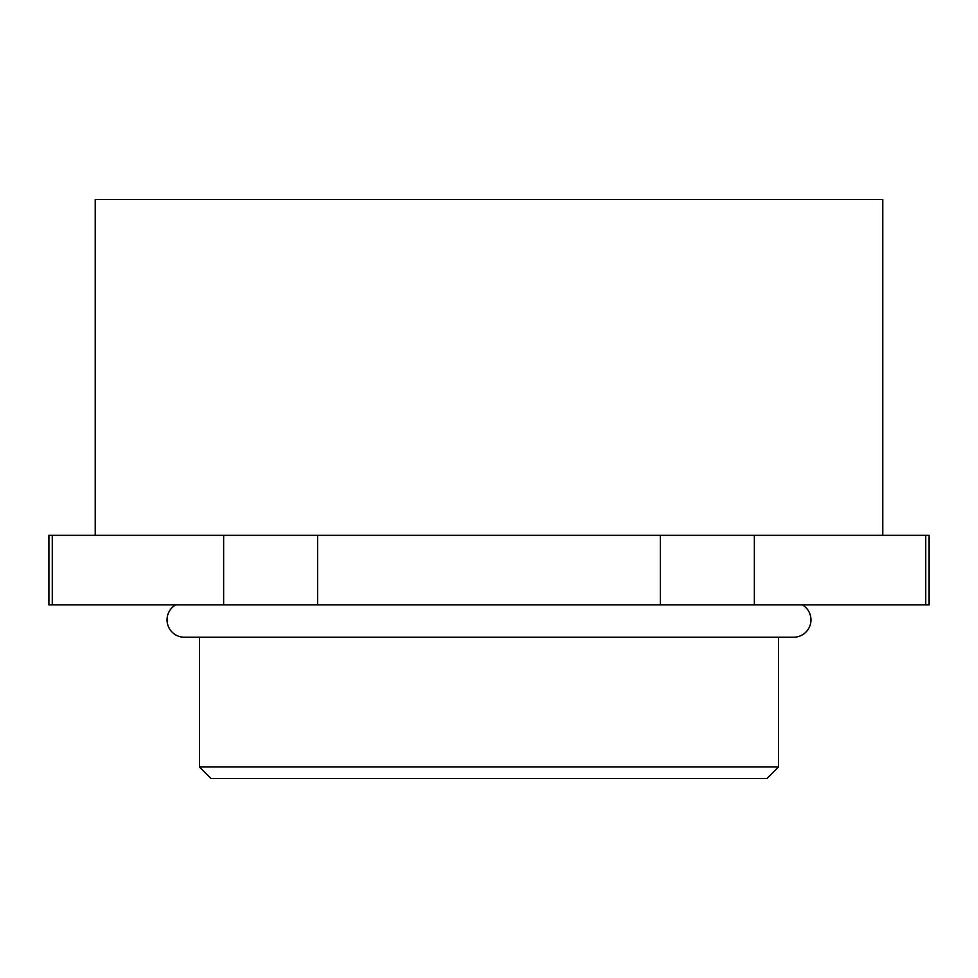 <?xml version="1.0" encoding="UTF-8"?>
<svg xmlns="http://www.w3.org/2000/svg" width="978" height="978" viewBox="0 0 978 978"><rect width="100%" height="100%" fill="white"/><g stroke="black" fill="none" stroke-linecap="round" stroke-linejoin="round"><path stroke-width="1.47" d="M175.734 604.82A17.372 17.372 0 0 0 184.402 637.24L793.598 637.24A17.372 17.372 0 0 0 802.266 604.82M778.537 766.96L766.96 778.537L211.04 778.537L199.463 766.96L778.537 766.96L778.537 637.24M95.221 535.321L95.221 199.463L882.779 199.463L882.779 535.321M660.394 535.321L660.394 604.82L754.356 604.82L754.356 535.321L48.9 535.321L48.9 604.82L52.262 604.82L52.262 535.321M660.394 604.82L317.606 604.82L317.606 535.321M223.644 535.321L223.644 604.82L317.606 604.82M223.644 604.82L52.262 604.82M925.738 535.321L925.738 604.82L929.1 604.82L929.1 535.321L754.356 535.321M925.738 604.82L754.356 604.82M199.463 766.96L199.463 637.24"/></g></svg>
